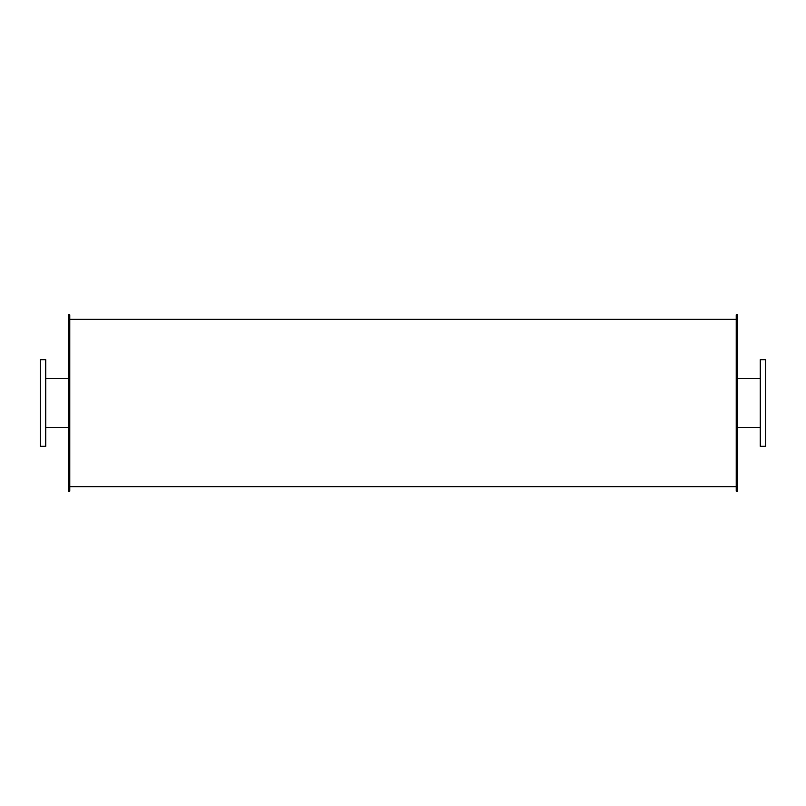 <?xml version="1.0" encoding="UTF-8"?>
<svg xmlns="http://www.w3.org/2000/svg" width="806" height="806" viewBox="0 0 806 806"><rect width="100%" height="100%" fill="white"/><g stroke="black" fill="none" stroke-linecap="round" stroke-linejoin="round"><path stroke-width="1.21" d="M45.741 403L45.741 359.698L40.3 359.698L40.3 446.302L45.741 446.302L45.741 403M765.7 403L765.7 359.698L760.26 359.698L760.26 446.302L765.7 446.302L765.7 403M68.409 314.814L68.409 491.176L69.769 491.176L69.769 314.814M736.231 314.814L736.231 491.176L737.591 491.176L737.591 314.814M45.741 427.482L68.409 427.482M45.741 378.518L68.409 378.518M737.591 427.482L760.26 427.482M737.591 378.518L760.26 378.518M68.409 314.824L69.769 314.824M736.231 314.824L737.591 314.824M69.769 486.643L736.231 486.643M69.769 319.357L736.231 319.357"/></g></svg>
